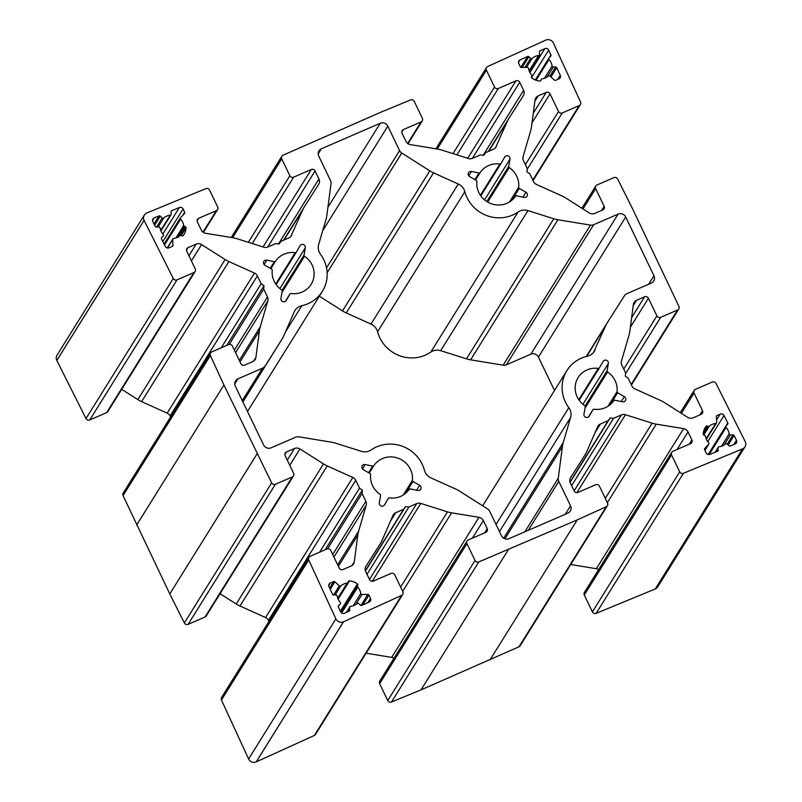 <?xml version="1.0" encoding="UTF-8"?>
<svg xmlns="http://www.w3.org/2000/svg" width="802" height="802" viewBox="0 0 802 802"><rect width="100%" height="100%" fill="white"/><g stroke="black" fill="none" stroke-linecap="round" stroke-linejoin="round"><path stroke-width="1.2" d="M318.193 153.924L321.401 148.771A5.744 5.504 31.9 0 0 318.745 156.089L330.514 180.54A5.744 5.504 -148.1 0 1 331.025 183.678L326.835 215.447A28.722 27.509 -148.1 0 1 325.993 219.457L318.665 244.5A11.489 11.007 31.9 0 0 320.479 254.234A34.466 33.012 31.9 0 1 322.374 291.327A34.466 33.012 31.9 0 1 301.803 305.722A11.489 11.007 31.9 0 0 294.224 311.888L283.818 335.747A28.722 27.509 -148.1 0 1 282.023 339.146A28.722 27.509 -148.1 0 1 281.903 339.346L242.896 401.942L282.023 339.146M478.774 561.951L577.239 519.907L606.262 506.714L518.984 646.793L421.01 689.86L391.486 702.031L478.774 561.951A2.867 2.747 -148.1 0 1 475.035 560.488L387.747 700.567A2.867 2.747 31.9 0 0 391.486 702.031M387.747 700.567L379.627 683.705L466.914 543.626A2.867 2.747 -148.1 0 1 468.238 539.967L485.892 532.317A2.867 2.747 31.9 0 0 487.225 528.648L484.588 532.879M467.035 540.999L379.757 681.078A2.867 2.747 31.9 0 0 379.627 683.705M402.694 591.345L451.606 512.829L478.954 517.32L391.667 657.399A5.744 5.504 -148.1 0 1 393.952 658.282M391.667 657.399L366.113 653.199M314.324 735.474A2.867 2.747 31.9 0 0 315.487 734.462L402.764 594.382A2.867 2.747 -148.1 0 1 401.601 595.395L314.324 735.474L256.229 761.88L343.507 621.801L401.601 595.395M248.59 758.963L221.452 700.016L308.73 559.936L335.868 618.883L248.61 759.003A5.744 5.504 31.9 0 0 256.179 761.9L256.229 761.88M308.73 559.936A2.867 2.747 -148.1 0 1 308.87 557.35L221.593 697.429A2.867 2.747 31.9 0 0 221.452 700.016M268.961 621.41L268.449 620.367L355.737 480.288A5.744 5.504 31.9 0 0 352.82 477.461L265.542 617.54A5.744 5.504 -148.1 0 1 268.449 620.367M265.542 617.54L239.958 606.011L327.246 465.932A28.722 27.509 -148.1 0 1 323.497 463.907L236.209 603.986A28.722 27.509 31.9 0 0 239.958 606.011M236.209 603.986L220.079 593.751M205.011 617.029A2.867 2.747 31.9 0 0 206.214 615.986L293.502 475.907A2.867 2.747 -148.1 0 1 292.289 476.949L205.011 617.029L188.129 624.347L275.407 484.268A2.867 2.747 -148.1 0 1 271.637 482.864L184.36 622.943A2.867 2.747 31.9 0 0 188.129 624.347M184.36 622.943L169.783 593.931L123.077 495.616L210.365 355.537A2.867 2.747 -148.1 0 1 211.718 351.918L228.6 344.599A2.867 2.747 -148.1 0 1 232.39 346.043L240.871 363.677A2.867 2.747 31.9 0 0 244.66 365.121L252.73 361.632A5.744 5.504 31.9 0 0 255.898 357.441L253.582 361.161M210.505 352.95L123.227 493.029A2.867 2.747 31.9 0 0 123.077 495.616M170.585 417.02L170.084 415.977L257.372 275.898A5.744 5.504 31.9 0 0 254.455 273.061L167.167 413.14A5.744 5.504 -148.1 0 1 170.084 415.977M167.167 413.14L141.593 401.612L228.871 261.532A28.722 27.509 -148.1 0 1 225.131 259.517L137.844 399.596A28.722 27.509 31.9 0 0 141.593 401.612M137.844 399.596L121.714 389.351M106.646 412.629A2.867 2.747 31.9 0 0 107.849 411.596L195.137 271.517A2.867 2.747 -148.1 0 1 193.924 272.55L106.646 412.629L89.754 419.947L177.041 279.868A2.867 2.747 -148.1 0 1 173.272 278.464L85.994 418.544A2.867 2.747 31.9 0 0 89.754 419.947M85.994 418.544L56.812 360.479L144.089 220.4L173.272 278.464M56.792 360.439L144.069 220.36A5.744 5.504 -148.1 0 1 144.31 215.106L57.032 355.186A5.744 5.504 31.9 0 0 56.792 360.439L56.812 360.479M655.274 588.969A5.744 5.504 31.9 0 0 657.69 586.894L744.968 446.814A5.744 5.504 -148.1 0 1 742.552 448.889L655.274 588.969L596.147 613.35L683.434 473.27A2.867 2.747 -148.1 0 1 679.695 471.807L592.407 611.886A2.867 2.747 31.9 0 0 596.147 613.35M592.407 611.886L584.297 595.024L671.575 454.945A2.867 2.747 -148.1 0 1 672.908 451.285L690.552 443.636A2.867 2.747 31.9 0 0 691.885 439.967L689.249 444.198M671.695 452.318L584.417 592.397A2.867 2.747 31.9 0 0 584.297 595.024M607.355 502.653L656.267 424.148L683.615 428.629L596.327 568.718A5.744 5.504 -148.1 0 1 598.613 569.6M596.327 568.718L570.773 564.518M518.984 646.793A2.867 2.747 31.9 0 0 520.147 645.77L607.425 505.691A2.867 2.747 -148.1 0 1 606.262 506.714M554.503 390.504L538.413 357.08L625.7 217.001A5.744 5.504 31.9 0 0 618.121 214.104L530.834 354.183A5.744 5.504 -148.1 0 1 538.413 357.08M530.834 354.183L506.363 364.79L593.64 224.71A5.744 5.504 -148.1 0 1 590.462 225.091L503.175 365.171A5.744 5.504 31.9 0 0 506.363 364.79M503.175 365.171L470.614 359.837L557.901 219.758A28.722 27.509 -148.1 0 1 553.781 218.766L466.493 358.845A28.722 27.509 31.9 0 0 470.614 359.837M466.493 358.845L440.669 350.695L527.957 210.605A11.489 11.007 31.9 0 0 518.092 212.009L430.804 352.088A11.489 11.007 -148.1 0 1 440.669 350.695M430.804 352.088A34.466 33.012 -148.1 0 1 377.572 331.757L464.849 191.678A11.489 11.007 31.9 0 0 458.273 183.999L370.995 324.078A11.489 11.007 -148.1 0 1 377.572 331.757M370.995 324.078L346.253 312.93L433.531 172.851A28.722 27.509 -148.1 0 1 429.792 170.836L342.504 310.915A28.722 27.509 31.9 0 0 346.253 312.93M342.504 310.915L319.336 296.209M242.755 401.632L281.903 339.346M321.401 148.771L380.238 123.267L327.918 207.247M322.725 230.635L387.817 126.165A5.744 5.504 31.9 0 0 380.238 123.267M387.817 126.165L399.586 150.606L326.534 267.848M327.146 272.76L401.752 153.032A5.744 5.504 -148.1 0 1 399.586 150.606M401.752 153.032L429.792 170.836M433.531 172.851L458.273 183.999M464.849 191.678A34.466 33.012 31.9 0 0 518.092 212.009M527.957 210.605L553.781 218.766M557.901 219.758L590.462 225.091M593.64 224.71L618.121 214.104M625.7 217.001L653.981 275.758L648.708 284.219M586.643 356.389L605.47 326.173A28.722 27.509 -148.1 0 1 607.254 322.775A28.722 27.509 -148.1 0 1 607.385 322.574L624.447 295.727A5.744 5.504 -148.1 0 1 626.843 293.692L651.324 283.086A5.744 5.504 31.9 0 0 653.981 275.758M605.47 326.173L593.43 352.629M482.664 505.791L566.904 370.594A34.466 33.012 31.9 0 1 587.485 356.188A11.489 11.007 31.9 0 0 595.054 350.033M566.904 370.594A34.466 33.012 31.9 0 0 568.808 407.687L496.037 524.478M499.466 531.606L570.613 417.421A11.489 11.007 31.9 0 0 568.808 407.687M570.613 417.421L563.295 442.463L503.646 538.192M504.919 538.804L562.443 446.473A28.722 27.509 -148.1 0 1 563.295 442.463M562.443 446.473L558.262 478.243L524.899 531.776M528.287 530.312L558.773 481.38A5.744 5.504 -148.1 0 1 558.262 478.243M558.773 481.38L570.533 505.831L565.27 514.283M234.755 383.988L237.963 378.835A5.744 5.504 31.9 0 0 235.307 386.163L263.587 444.92A5.744 5.504 31.9 0 0 271.166 447.817L295.637 437.21A5.744 5.504 -148.1 0 1 298.825 436.829L331.386 442.163A28.722 27.509 -148.1 0 1 335.507 443.155L361.331 451.305A11.489 11.007 31.9 0 0 371.196 449.912A34.466 33.012 31.9 0 1 424.428 470.243A11.489 11.007 31.9 0 0 431.005 477.922L455.747 489.07A28.722 27.509 -148.1 0 1 459.496 491.085L487.536 508.889A5.744 5.504 -148.1 0 1 489.701 511.315L501.461 535.756A5.744 5.504 31.9 0 0 509.039 538.653L567.876 513.15A5.744 5.504 31.9 0 0 570.533 505.831M237.963 378.835L262.444 368.228L242.264 400.609M264.83 366.193A5.744 5.504 -148.1 0 1 262.444 368.228M570.543 477.691L570.593 477.611A5.744 5.504 31.9 0 0 570.322 482.904L574.202 490.964A2.867 2.747 31.9 0 0 577.991 492.408L595.645 484.759A2.867 2.747 -148.1 0 1 599.435 486.202L607.545 503.065A2.867 2.747 -148.1 0 1 607.425 505.691M570.593 477.611L585.059 454.854A28.722 27.509 -148.1 0 1 584.929 455.065M595.134 432.458L600.387 424.037A5.744 5.504 31.9 0 0 597.61 426.784L586.843 451.466A28.722 27.509 -148.1 0 1 585.059 454.854M600.387 424.037L608.257 420.629L610.172 417.942L613.57 418.323L621.44 414.915L574.142 490.824M576.899 492.639L625.45 414.724A5.744 5.504 31.9 0 0 621.44 414.915M625.45 414.724L652.146 423.165L605.289 498.373M656.267 424.148A28.722 27.509 -148.1 0 1 652.146 423.165M677.058 449.481L688.006 431.907A5.744 5.504 31.9 0 0 683.615 428.629M688.006 431.907L691.885 439.967M671.575 454.945L679.695 471.807M683.434 473.27L742.552 448.889M681.379 413.341L694.031 393.03A2.867 2.747 -148.1 0 1 695.354 389.371L712.246 382.053A2.867 2.747 -148.1 0 1 716.006 383.456L745.208 441.561A5.744 5.504 -148.1 0 1 744.968 446.814M694.031 393.03L702.512 410.664L699.875 414.895M633.229 305.622L636.557 300.289A5.744 5.504 31.9 0 0 633.379 304.479L629.861 331.156A28.722 27.509 -148.1 0 1 629.019 335.166L621.45 361.06A5.744 5.504 31.9 0 0 621.791 365L625.58 372.86L625.319 376.178L628.136 378.173L631.916 386.023A5.744 5.504 31.9 0 0 634.833 388.86L660.407 400.388A28.722 27.509 -148.1 0 1 664.156 402.403L687.705 417.351A5.744 5.504 31.9 0 0 693.118 417.822L701.189 414.323A2.867 2.747 31.9 0 0 702.512 410.664M636.557 300.289L644.628 296.8L631.655 317.612M630.392 327.166L648.407 298.244A2.867 2.747 31.9 0 0 644.628 296.8M648.407 298.244L656.898 315.868L623.755 369.06M625.51 373.772L660.688 317.321A2.867 2.747 -148.1 0 1 656.898 315.868M660.688 317.321L677.57 310.003L631.164 384.469M583.004 208.941L595.655 188.64A2.867 2.747 -148.1 0 1 596.989 184.971L613.871 177.653A2.867 2.747 -148.1 0 1 617.64 179.057L632.217 208.069L678.923 306.384A2.867 2.747 -148.1 0 1 677.57 310.003M595.655 188.64L604.147 206.264L601.51 210.495M534.864 101.232L538.182 95.899A5.744 5.504 31.9 0 0 535.014 100.09L531.495 126.766A28.722 27.509 -148.1 0 1 530.653 130.766L523.084 156.661A5.744 5.504 31.9 0 0 523.425 160.611L527.205 168.46L526.954 171.788L529.761 173.773L533.551 181.633A5.744 5.504 31.9 0 0 536.458 184.46L562.042 195.989A28.722 27.509 -148.1 0 1 565.791 198.014L589.34 212.961A5.744 5.504 31.9 0 0 594.743 213.422L602.813 209.934A2.867 2.747 31.9 0 0 604.147 206.264M538.182 95.899L546.252 92.4L533.28 113.222M532.027 122.766L550.042 93.844A2.867 2.747 31.9 0 0 546.252 92.4M550.042 93.844L558.523 111.478L525.38 164.671M527.135 169.382L562.312 112.922A2.867 2.747 -148.1 0 1 558.523 111.478M562.312 112.922L579.204 105.603L532.799 180.079M437.26 149.022L486.393 70.165A2.867 2.747 -148.1 0 1 487.676 66.526L545.821 40.1A5.744 5.504 -148.1 0 1 553.39 42.997L580.548 101.984A2.867 2.747 -148.1 0 1 579.204 105.603M486.393 70.165L494.513 87.037L453.02 153.623M456.94 154.856L498.303 88.481A2.867 2.747 -148.1 0 1 494.513 87.037M498.303 88.481L515.947 80.832L467.706 158.265M472.308 158.405L519.736 82.275A2.867 2.747 31.9 0 0 515.947 80.832M519.736 82.275L523.616 90.335L483.185 155.227M488.699 151.307L507.105 121.774A28.722 27.509 -148.1 0 1 508.889 118.375A28.722 27.509 -148.1 0 1 509.019 118.175L523.345 95.628A5.744 5.504 31.9 0 0 523.616 90.335M507.105 121.774L495.526 147.748M401.782 132.18L403.386 129.603A2.867 2.747 31.9 0 0 402.063 133.272L405.932 141.332A5.744 5.504 31.9 0 0 410.333 144.601L437.671 149.092A28.722 27.509 -148.1 0 1 441.792 150.074L468.498 158.505A5.744 5.504 31.9 0 0 472.508 158.325L480.378 154.916L483.766 155.297L485.691 152.611L493.561 149.202A5.744 5.504 31.9 0 0 496.328 146.445M403.386 129.603L421.04 121.954L407.657 143.438M232.6 237.703L281.733 158.856A2.867 2.747 -148.1 0 1 283.016 155.207L380.99 112.14L410.514 99.969A2.867 2.747 -148.1 0 1 414.253 101.433L422.373 118.295A2.867 2.747 -148.1 0 1 421.04 121.954M281.733 158.856L289.853 175.718L248.359 242.304M252.279 243.537L293.642 177.162A2.867 2.747 -148.1 0 1 289.853 175.718M293.642 177.162L311.286 169.513L263.046 246.946M267.647 247.086L315.076 170.956A2.867 2.747 31.9 0 0 311.286 169.513M315.076 170.956L318.955 179.016L278.525 243.908M284.038 239.988L302.434 210.455A28.722 27.509 -148.1 0 1 304.229 207.066A28.722 27.509 -148.1 0 1 304.359 206.856L318.685 184.31A5.744 5.504 31.9 0 0 318.955 179.016M302.434 210.455L290.865 236.43M197.122 220.861L198.726 218.284A2.867 2.747 31.9 0 0 197.402 221.953L201.272 230.014A5.744 5.504 31.9 0 0 205.673 233.282L233.011 237.773A28.722 27.509 -148.1 0 1 237.131 238.755L263.838 247.196A5.744 5.504 31.9 0 0 267.848 247.006L275.708 243.597L279.106 243.978L281.031 241.292L288.9 237.883A5.744 5.504 31.9 0 0 291.667 235.136M198.726 218.284L216.38 210.635L202.996 232.119M144.31 215.106A5.744 5.504 -148.1 0 1 146.726 213.031L205.853 188.65A2.867 2.747 -148.1 0 1 209.593 190.114L217.703 206.976A2.867 2.747 -148.1 0 1 216.38 210.635M177.041 279.868L193.924 272.55M186.495 250.174L188.099 247.597A2.867 2.747 31.9 0 0 186.766 251.257L195.257 268.891A2.867 2.747 -148.1 0 1 195.137 271.517M188.099 247.597L196.169 244.099L188.921 255.728M191.407 260.891L201.573 244.57A5.744 5.504 31.9 0 0 196.169 244.099M201.573 244.57L225.131 259.517M228.871 261.532L254.455 273.061M257.372 275.898L261.151 283.748L263.958 285.743L263.708 289.061L267.487 296.92L234.344 350.113M235.567 352.649L267.828 300.86A5.744 5.504 31.9 0 0 267.487 296.92M267.828 300.86L260.259 326.755L239.297 360.399M240.019 361.902L259.417 330.765A28.722 27.509 -148.1 0 1 260.259 326.755M259.417 330.765L255.898 357.441M210.365 355.537L223.918 384.99L271.637 482.864M275.407 484.268L292.289 476.949M284.86 454.564L286.464 451.987A2.867 2.747 31.9 0 0 285.141 455.656L293.622 473.28A2.867 2.747 -148.1 0 1 293.502 475.907M286.464 451.987L294.534 448.498L287.286 460.127M289.773 465.29L299.948 448.96A5.744 5.504 31.9 0 0 294.534 448.498M299.948 448.96L323.497 463.907M327.246 465.932L352.82 477.461M355.737 480.288L359.517 488.147L362.334 490.132L362.073 493.461L365.852 501.31L332.71 554.503M333.933 557.039L366.203 505.26A5.744 5.504 31.9 0 0 365.852 501.31M366.203 505.26L358.634 531.155L337.662 564.798M338.384 566.292L357.782 535.155A28.722 27.509 -148.1 0 1 358.634 531.155M357.782 535.155L354.263 561.831L351.948 565.56M308.87 557.35A2.867 2.747 -148.1 0 1 310.083 556.317L326.965 548.999A2.867 2.747 -148.1 0 1 330.755 550.443L339.236 568.077A2.867 2.747 31.9 0 0 343.025 569.52L351.096 566.022A5.744 5.504 31.9 0 0 354.263 561.831M335.868 618.883L248.61 759.003M256.179 761.9L343.467 621.821A5.744 5.504 -148.1 0 1 335.888 618.923M365.882 566.372L365.933 566.292A5.744 5.504 31.9 0 0 365.662 571.585L369.542 579.645A2.867 2.747 31.9 0 0 373.331 581.089L390.985 573.44A2.867 2.747 -148.1 0 1 394.774 574.884L402.885 591.746A2.867 2.747 -148.1 0 1 402.764 594.382M365.933 566.292L380.399 543.535A28.722 27.509 -148.1 0 1 380.268 543.746M390.474 521.14L395.727 512.719A5.744 5.504 31.9 0 0 392.95 515.475L382.183 540.147A28.722 27.509 -148.1 0 1 380.399 543.535M395.727 512.719L403.596 509.31L405.511 506.623L408.91 507.004L416.779 503.596L369.481 579.505M372.238 581.32L420.789 503.405A5.744 5.504 31.9 0 0 416.779 503.596M420.789 503.405L447.486 511.846L400.629 587.054M451.606 512.829A28.722 27.509 -148.1 0 1 447.486 511.846M472.398 538.162L483.345 520.588A5.744 5.504 31.9 0 0 478.954 517.32M483.345 520.588L487.225 528.648M466.914 543.626L475.035 560.488M328.76 585.61L330.364 583.034A2.867 2.747 31.9 0 0 329.01 586.653L332.529 594.292A1.153 1.103 31.9 0 0 333.622 594.984L335.988 594.944A1.153 1.103 -148.1 0 1 337.181 595.936A12.06 11.549 -148.1 0 0 340.289 602.402A1.153 1.103 -148.1 0 1 340.299 603.906L340.429 603.736M330.364 583.034L333.642 581.61L329.642 588.026M330.234 589.31L334.895 581.831A1.153 1.103 31.9 0 0 333.642 581.61M334.895 581.831L339.286 585.861L333.602 594.984M335.176 594.954L340.82 585.901A1.153 1.103 -148.1 0 1 339.286 585.861M340.82 585.901A12.06 11.549 -148.1 0 1 347.176 583.104L337.752 598.242M338.123 599.144L349.482 580.899A1.153 1.103 31.9 0 0 348.369 581.6L348.078 582.412A1.153 1.103 -148.1 0 1 347.176 583.104M349.482 580.899A14.306 13.694 -148.1 0 1 357.411 583.926L340.349 611.294M340.9 612.327L357.802 585.199A1.153 1.103 31.9 0 0 357.411 583.926M357.802 585.199L341.02 612.477M341.622 613.019L357.742 587.144A1.153 1.103 -148.1 0 1 357.512 586.011M357.742 587.144A12.06 11.549 -148.1 0 1 360.78 593.52L353.091 605.861M355.637 604.678L361.963 594.513A1.153 1.103 -148.1 0 1 360.78 593.52M361.963 594.513L367.857 594.422L360.95 605.5M362.805 604.929L368.94 595.094A1.153 1.103 31.9 0 0 367.857 594.422M368.94 595.094L370.514 598.372L367.857 602.633M346.745 612.237L349.702 607.495A1.153 1.103 -148.1 0 1 350.674 606.362A12.06 11.549 -148.1 0 0 357.141 603.565A1.153 1.103 -148.1 0 1 358.674 603.605L360.439 605.219A1.153 1.103 31.9 0 0 361.702 605.43L369.231 602.011A2.867 2.747 31.9 0 0 370.514 598.372M349.702 607.495L349.191 611.124M338.324 606.122L338.544 605.761A1.153 1.103 31.9 0 0 338.364 606.964L340.589 611.806A2.867 2.747 31.9 0 0 344.449 613.279L349.221 611.104A1.153 1.103 31.9 0 0 349.842 610.071M338.544 605.761L340.299 603.906M152.52 220.57L154.174 217.923A2.867 2.747 31.9 0 0 152.821 221.653L155.217 226.425A1.153 1.103 31.9 0 0 156.3 227.076L158.926 227.036A1.153 1.103 -148.1 0 1 160.109 228.029A12.06 11.549 -148.1 0 0 163.217 234.485A1.153 1.103 -148.1 0 1 163.237 235.988L163.367 235.828M154.174 217.923L159.027 215.918L153.994 223.989M154.616 225.212L160.26 216.149A1.153 1.103 31.9 0 0 159.027 215.918M160.26 216.149L162.225 217.944L156.54 227.066M158.114 227.046L163.758 217.984A1.153 1.103 -148.1 0 1 162.225 217.944M163.758 217.984A12.06 11.549 -148.1 0 1 170.225 215.187L160.721 230.425M171.067 211.738L171.728 210.685A1.153 1.103 31.9 0 0 171.067 211.728L171.197 214.054A1.153 1.103 -148.1 0 1 170.225 215.187M171.728 210.685L179.377 207.528L162.846 234.064M162.826 241.562L183.127 208.991A2.867 2.747 31.9 0 0 179.377 207.528M183.127 208.991L184.701 212.269L182.816 215.287M164.53 244.951L180.61 219.146A1.153 1.103 -148.1 0 1 180.59 217.643L184.52 213.482A1.153 1.103 31.9 0 0 184.701 212.269M180.61 219.146A12.06 11.549 -148.1 0 1 183.698 225.502L175.929 237.973M177.683 237.262L184.45 226.415A1.153 1.103 -148.1 0 1 183.698 225.502M184.45 226.415L185.282 226.735L179.367 236.219M181.232 235.567L186.044 227.848A1.153 1.103 31.9 0 0 185.282 226.735M186.044 227.848A14.306 13.694 -148.1 0 1 184.049 234.385A14.306 13.694 -148.1 0 1 183.267 235.517A1.153 1.103 31.9 0 1 181.974 235.848L181.142 235.527A1.153 1.103 -148.1 0 0 179.989 235.718A12.06 11.549 -148.1 0 1 173.603 238.455A1.153 1.103 -148.1 0 0 172.791 238.956L167.177 247.958M167.387 248.008L172.63 239.577A1.153 1.103 -148.1 0 1 172.791 238.956M172.63 239.577L172.961 245.362L172.31 246.404A1.153 1.103 31.9 0 0 172.961 245.362M172.32 246.404L169.042 247.828A2.867 2.747 31.9 0 1 165.272 246.425L161.493 238.896A1.153 1.103 31.9 0 1 161.663 237.663L163.237 235.988M281.983 292.449L304.539 256.249A1.153 1.103 -148.1 0 1 304.038 255.106L282.073 290.344M304.539 256.249A21.253 20.351 -148.1 0 1 311.166 284.339A21.253 20.351 -148.1 0 1 291.026 293.512A1.153 1.103 -148.1 0 0 289.933 294.013A1.153 1.103 -148.1 0 1 289.933 294.013L286.214 300.449A2.867 2.747 -148.1 0 1 280.931 298.434L282.214 291.106A1.153 1.103 -148.1 0 0 281.713 289.963A21.253 20.351 -148.1 0 1 272.229 270.244A1.153 1.103 -148.1 0 0 271.647 269.141L264.971 265.262A2.867 2.747 -148.1 0 1 266.815 260.149L274.344 261.693L270.224 268.309M270.855 268.68L275.497 261.241A1.153 1.103 -148.1 0 1 274.344 261.693M275.497 261.241A21.253 20.351 -148.1 0 1 295.226 252.69L275.728 283.988M296.299 252.229L276.139 284.58L296.319 252.199A1.153 1.103 -148.1 0 1 295.226 252.69M296.339 252.169L300.038 245.753A2.867 2.747 -148.1 0 1 305.321 247.778L304.038 255.106M468.769 175.818L471.476 171.468A2.867 2.747 -148.1 0 0 469.631 176.58L476.308 180.46A1.153 1.103 -148.1 0 1 476.889 181.563A21.253 20.351 -148.1 0 0 490.834 203.588A21.253 20.351 -148.1 0 0 515.425 196.279A1.153 1.103 -148.1 0 1 516.568 195.828L524.097 197.372A2.867 2.747 -148.1 0 0 525.952 192.269L519.265 188.39A1.153 1.103 -148.1 0 1 518.683 187.277L509.561 201.924M471.476 171.468L479.005 173.011L474.884 179.628M475.516 179.999L480.157 172.56A1.153 1.103 -148.1 0 1 479.005 173.011M480.157 172.56A21.253 20.351 -148.1 0 1 499.897 164.009L480.388 195.307M500.959 163.548L480.809 195.899L500.979 163.518A1.153 1.103 -148.1 0 1 499.897 164.009M500.999 163.488L504.699 157.072A2.867 2.747 -148.1 0 1 509.982 159.087L508.699 166.425L486.804 201.563M487.686 202.094L509.2 167.568A1.153 1.103 -148.1 0 1 508.699 166.425M509.2 167.568A21.253 20.351 -148.1 0 1 518.683 187.277M536.077 80.26L548.999 59.518A1.153 1.103 -148.1 0 1 548.979 58.015L550.733 56.16A1.153 1.103 31.9 0 0 550.924 54.957L549.089 57.904M548.999 59.518A12.06 11.549 -148.1 0 1 552.107 65.975L544.418 78.315M546.964 77.142L553.29 66.977A1.153 1.103 -148.1 0 1 552.107 65.975M553.29 66.977L555.656 66.937L549.982 76.05L554.393 80.09A1.153 1.103 31.9 0 0 555.636 80.31L558.924 78.887A2.867 2.747 31.9 0 0 560.267 75.268L557.681 79.418M550.954 76.942L556.758 67.629A1.153 1.103 31.9 0 0 555.656 66.937M556.758 67.629L560.267 75.268M541.3 79.318L541.2 79.508A1.153 1.103 -148.1 0 1 542.102 78.817A12.06 11.549 -148.1 0 0 548.458 76.02A1.153 1.103 -148.1 0 1 549.992 76.06M541.2 79.508L540.678 80.691M518.483 62.416L520.047 59.909A2.867 2.747 31.9 0 0 518.764 63.548L520.348 66.827A1.153 1.103 31.9 0 0 521.43 67.498L527.315 67.408A1.153 1.103 -148.1 0 1 528.508 68.401A12.06 11.549 -148.1 0 0 531.536 74.776A1.153 1.103 -148.1 0 1 531.776 75.909L531.485 76.721A1.153 1.103 31.9 0 0 531.876 77.994A14.306 13.694 -148.1 0 0 539.796 81.022A1.153 1.103 31.9 0 0 540.909 80.32M520.047 59.909L527.576 56.491L520.819 67.338M522.122 67.488L528.849 56.701A1.153 1.103 31.9 0 0 527.576 56.491M528.849 56.701L530.613 58.315L524.929 67.438M526.503 67.418L532.147 58.356A1.153 1.103 -148.1 0 1 530.613 58.315M532.147 58.356A12.06 11.549 -148.1 0 1 538.613 55.559L529.119 70.797M539.435 51.819L540.067 50.817A1.153 1.103 31.9 0 0 539.435 51.849L539.586 54.426A1.153 1.103 -148.1 0 1 538.613 55.559M540.067 50.817L544.839 48.641L529.932 72.561M531.556 77.614L548.688 50.115A2.867 2.747 31.9 0 0 544.839 48.641M548.688 50.115L550.924 54.957M582.914 404.298L608.347 363.486A2.867 2.747 -148.1 0 0 603.064 361.471L599.365 367.877A1.153 1.103 -148.1 0 1 598.262 368.409A21.253 20.351 -148.1 0 0 578.122 377.582A21.253 20.351 -148.1 0 0 584.748 405.672A1.153 1.103 -148.1 0 1 585.249 406.815L583.966 414.143A2.867 2.747 -148.1 0 0 589.239 416.168L592.949 409.752A1.153 1.103 -148.1 0 1 594.051 409.231A21.253 20.351 -148.1 0 0 613.791 400.669A1.153 1.103 -148.1 0 1 614.933 400.228L622.462 401.772A2.867 2.747 -148.1 0 0 624.317 396.659L617.63 392.779A1.153 1.103 -148.1 0 1 617.059 391.677L607.926 406.313M608.347 363.486L607.064 370.815L585.109 406.063M585.009 408.158L607.565 371.958A1.153 1.103 -148.1 0 1 607.064 370.815M607.565 371.958A21.253 20.351 -148.1 0 1 617.059 391.677M724.026 445.05L730.351 434.885A1.153 1.103 -148.1 0 1 729.168 433.892L721.479 446.233M730.351 434.885L732.988 434.844L727.213 444.118M728.156 444.98L734.061 435.496A1.153 1.103 31.9 0 0 732.988 434.844M734.061 435.496L736.467 440.268L733.8 444.539M715.444 452.107L718.091 447.867A1.153 1.103 -148.1 0 1 719.063 446.734A12.06 11.549 -148.1 0 0 725.529 443.937A1.153 1.103 -148.1 0 1 727.063 443.977L729.028 445.772A1.153 1.103 31.9 0 0 730.251 446.002L735.113 443.997A2.867 2.747 31.9 0 0 736.467 440.268M718.091 447.867L717.569 451.235M704.537 448.789L704.757 448.438A1.153 1.103 31.9 0 0 704.587 449.651L706.161 452.929A2.867 2.747 31.9 0 0 709.9 454.393L717.559 451.235A1.153 1.103 31.9 0 0 718.221 450.193M704.757 448.438L708.697 444.278L704.918 450.343M703.424 432.298L707.304 426.073A1.153 1.103 31.9 0 0 706.021 426.403A14.306 13.694 -148.1 0 0 705.229 427.536A14.306 13.694 -148.1 0 0 703.244 434.072A1.153 1.103 31.9 0 0 703.996 435.185L704.838 435.506A1.153 1.103 -148.1 0 1 705.58 436.418A12.06 11.549 -148.1 0 0 708.677 442.774A1.153 1.103 -148.1 0 1 708.697 444.278M707.304 426.073L708.146 426.393L703.254 434.243M703.765 435.065L709.289 426.203A1.153 1.103 -148.1 0 1 708.146 426.393M709.289 426.203A12.06 11.549 -148.1 0 1 715.675 423.466L706.181 438.714M716.326 416.549L716.968 415.516A1.153 1.103 31.9 0 0 716.326 416.559L716.647 422.343A1.153 1.103 -148.1 0 1 715.675 423.466M716.968 415.516L720.246 414.093L716.517 420.068M707.735 441.621L724.016 415.496A2.867 2.747 31.9 0 0 720.246 414.093M724.016 415.496L727.795 423.015L708.156 454.523M709.138 454.584L726.061 427.436A1.153 1.103 -148.1 0 1 726.041 425.932L727.625 424.258A1.153 1.103 31.9 0 0 727.795 423.015M726.061 427.436A12.06 11.549 -148.1 0 1 729.168 433.892M405.601 493.29L412.97 481.461A1.153 1.103 -148.1 0 1 412.398 480.358L403.266 495.004M412.97 481.461L419.657 485.34A2.867 2.747 -148.1 0 1 417.802 490.453L410.273 488.909A1.153 1.103 -148.1 0 0 409.13 489.36A21.253 20.351 -148.1 0 1 389.391 497.912A1.153 1.103 -148.1 0 0 388.298 498.403L388.278 498.433A1.153 1.103 -148.1 0 1 388.298 498.403M388.278 498.433L384.579 504.849A2.867 2.747 -148.1 0 1 379.306 502.834L380.589 495.496A1.153 1.103 -148.1 0 0 380.088 494.353A21.253 20.351 -148.1 0 1 370.594 474.644A1.153 1.103 -148.1 0 0 370.013 473.531L363.336 469.651A2.867 2.747 -148.1 0 1 365.191 464.548L372.719 466.092L368.589 472.709M369.231 473.08L373.862 465.641A1.153 1.103 -148.1 0 1 372.719 466.092M373.862 465.641A21.253 20.351 -148.1 0 1 398.444 458.333A21.253 20.351 -148.1 0 1 412.398 480.358M577.239 519.907L489.952 659.986M421.01 689.86L508.288 549.781M136.641 525.069L223.918 384.99M257.061 453.852L169.783 593.931M319.617 552.177L359.517 488.147M325.171 549.771L362.334 490.132M362.073 493.461L327.587 548.809M365.331 570.713L403.596 509.31M365.411 570.974L405.511 506.623M408.91 507.004L366.975 574.302M226.806 345.381L263.958 285.743M263.708 289.061L229.212 344.419M221.252 347.787L261.151 283.748M742.512 448.909L655.224 588.989M570.072 482.293L610.172 417.942M613.57 418.323L571.636 485.621M569.991 482.032L608.257 420.629M285.492 331.898L301.803 305.722M362.474 468.899L365.191 464.548M416.619 490.212L419.657 485.34M285.362 301.351L289.913 294.043L285.362 301.351M264.109 264.51L266.815 260.149M279.888 288.59L305.321 247.778M706.021 426.403L704.567 428.749M598.262 368.409L578.763 399.697M592.959 409.722L588.387 417.06L592.949 409.752M610.262 404.609L617.63 392.779M579.174 400.288L599.335 367.938L579.174 400.288M621.279 401.531L624.317 396.659M511.897 200.209L519.265 188.39M522.914 197.132L525.952 192.269M484.548 199.909L509.982 159.087M586.252 356.489L607.254 322.775M247.497 411.496L322.374 291.327M337.943 598.723L347.988 582.603M346.414 612.377L349.852 606.863M164.089 244.079L180.46 217.813M160.921 230.916L171.037 214.685M281.853 156.23L231.227 237.482M203.387 232.4L217.583 209.603M283.587 240.179L304.229 207.066M708.196 454.533L725.91 426.093M716.487 422.965L706.372 439.205M704.928 450.363L708.818 444.107M715.133 452.238L718.241 447.235M631.415 384.98L678.773 308.97M694.151 390.404L680.286 412.649M535.285 79.959L548.849 58.185M529.31 71.288L539.425 55.057M533.039 180.59L580.407 104.571M486.513 67.538L435.887 148.801M581.921 208.249L595.786 186.014M422.243 120.922L408.048 143.718M488.248 151.498L508.889 118.375"/></g></svg>
